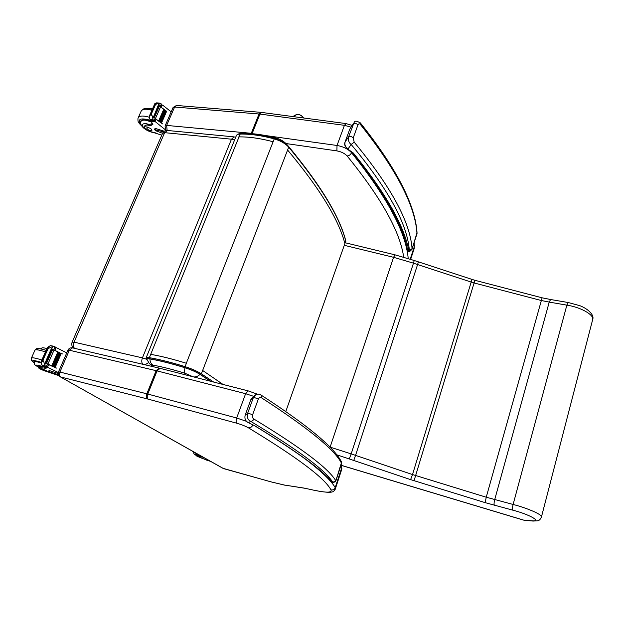 <?xml version="1.0" encoding="UTF-8"?>
<svg xmlns="http://www.w3.org/2000/svg" width="624" height="624" viewBox="0 0 624 624"><rect width="100%" height="100%" fill="white"/><g stroke="black" fill="none" stroke-linecap="round" stroke-linejoin="round"><path stroke-width="0.94" d="M285.808 411.505L345.805 240.942M210.249 381.17L200.047 374.384C196.209 371.966 191.186 369.759 184.985 367.754C171.569 363.597 159.869 360.656 149.885 358.925C147.56 358.558 146.624 358.792 147.077 359.619L149.417 363.714L152.435 365.57L152.989 365.149C162.123 366.779 172.801 369.486 185.016 373.285L193.042 376.763M184.985 367.754C184.423 370.547 184.431 372.388 185.016 373.285M275.987 137.998L274.825 138.575M73.679 348.122C71.838 346.484 71.315 344.503 72.111 342.194L74.053 342.155C73.117 344.627 73.242 346.671 74.428 348.301M167.458 130.471L164.642 132.662L162.521 133.435L72.166 342.061M162.638 133.154C163.628 131.282 165.196 130.385 167.333 130.463L234.164 136.89M234.562 140.041L231.473 139.191L234.039 136.882L235.677 137.303M142.662 364.244C141.578 362.583 141.492 360.461 142.42 357.88L146.266 359.135M145.072 364.806L148.489 362.653M151.858 366.389L152.318 365.968M271.541 482.024L222.932 468.312M315.05 490.472L304.333 488.124L284.396 485.043L271.432 481.97L223.571 468.608M304.691 488.241L284.396 485.043M293.592 116.641C296.969 113.498 300.316 113.942 303.623 117.967M352.256 152.623L347.56 148.91M417.011 232.697L411.988 249.35L412.066 248.726L409.321 250.138L411.988 249.35L409.235 251.932L408.938 251.16L407.706 250.825C403.393 225.904 384.992 193.268 352.513 152.919M360.259 122.819L360.485 123.092C356.873 120.791 354.752 120.58 354.128 122.483L348.605 136.796C348.036 140.26 348.886 142.818 351.164 144.464L354.19 142.171L353.246 137.834L357.981 124.8C358.753 123.552 359.611 123.497 360.539 124.644C396.63 169.915 415.444 206.287 416.988 233.758L412.066 248.726C410.21 222.089 390.913 186.576 354.19 142.171M409.305 250.497L408.938 251.16C404.266 225.872 385.749 193.183 353.395 153.083L347.451 148.832C344.939 146.562 344.12 144.347 345.017 142.194L345.01 142.264M411.895 249.592L417.074 233.329C415.522 205.28 396.653 168.535 360.485 123.092L360.539 124.644M409.321 250.138C407.285 223.704 387.894 188.487 351.164 144.464L348.098 148.863C345.431 147.186 344.432 144.893 345.103 141.968L345.017 142.186M353.246 137.834C351.445 136.391 349.9 136.048 348.605 136.796L345.103 141.968L349.807 129.098L353.527 123.38M340.798 460.746L341.578 463.437L335.845 480.94L332.787 482.297L335.665 481.346L332.959 482.875L331.718 481.97M260.653 394.805L261.097 395.086C258.983 393.861 257.182 393.76 255.7 394.789L253.344 397.667L247.595 413.408C246.886 417.417 247.892 420.053 250.606 421.294C252.026 421.411 253.102 420.646 253.843 419.008C252.611 418.298 252.19 416.926 252.564 414.89L258.297 399.126C259.249 397.472 260.333 397.036 261.526 397.816C308.084 427.947 334.745 449.756 341.515 463.258L335.767 480.73C328.567 468.39 301.259 447.814 253.843 419.008M332.842 482.453L332.615 482.672C322.764 470.418 296.845 451.464 254.849 425.802L248.18 422.588C245.427 421.044 244.413 418.579 245.154 415.202L245.154 415.225M335.806 481.049L341.601 462.134C334.487 447.611 307.655 425.256 261.097 395.086L261.526 397.816M332.787 482.297C325.4 470.122 298.007 449.787 250.606 421.294L248.485 422.682C245.45 421.13 244.351 418.61 245.193 415.116L245.154 415.202M252.564 414.89C250.403 413.821 248.742 413.322 247.595 413.408L245.193 415.116L250.871 399.594L254.561 395.678M144.487 126.617L144.94 125.572L145.704 125.128L145.244 126.173L144.355 126.914C144.916 129.152 147.35 130.829 151.648 131.945L161.772 135.166M163.511 131.882L154.276 129.472L156.086 130.853L162.568 133.294M171.187 111.868L162.77 105.214L161 105.261M156.975 103.841L154.846 103.685L155.626 104.302L159.619 103.124L160.836 103.553L161.476 104.185L160.36 106.735L166.6 111.329M161.343 103.982L160.189 106.61L163.847 109.216M158.683 120.869L159.292 121.243L158.683 120.869L163.769 109.216L165.001 110.081M159.845 121.727L160.43 122.101L159.845 121.727L164.923 110.081L166.124 110.947M160.563 106.876L155.407 118.638L162.583 123.911L156 119.293L155.048 121.469L166.218 130.494M159.292 121.243L164.377 109.582L159.292 121.204M160.43 122.101L165.508 110.448L160.43 122.062M166.608 111.314L166.039 110.939L160.969 122.585L161.507 122.998L166.608 111.314L161.538 122.912M155.626 104.302L151.258 114.231L151.967 115.222L149.838 115.05L149.518 115.69L149.573 118.404L151.297 121.072L154.011 121.22L155.173 118.568L153.941 121.079M155.407 118.638L155.033 118.373L153.871 121.025L153.364 120.604L151.967 115.222M154.846 103.685L156.398 102.89L159.939 103.108M149.838 115.05L151.258 114.231M154.307 129.386L155.267 128.388L164.284 131.235M153.871 116.696L159.011 104.988L158.512 104.621L152.802 118.669M154.378 117.53L159.51 105.838L159.011 105.472L153.878 117.172L154.378 117.53L153.878 117.172M159.51 105.838L154.315 117.398M160.969 122.585L161.546 122.951M161.476 104.185L160.259 106.657M153.364 116.329L153.644 116.743M145.244 126.173L150.704 125.533L152.88 124.535L150.992 120.97M152.545 123.224L151.398 123.95L150.704 125.533M155.048 121.469L154.393 120.354M155.041 118.872L156 119.293M160.001 103.108L156.998 102.898M140.696 122.522L140.634 121.415C141.671 119.2 145.127 119.161 151 121.298M145.704 125.128L151.398 123.95M147.763 127.499L146.585 127.936C148.075 130.151 149.861 130.931 151.96 130.268C151.585 128.965 150.181 128.037 147.763 127.499M38.314 367.52L38.86 366.288L39.491 366.233L38.953 367.466L38.267 367.637C39.429 368.815 42.299 370.126 46.878 371.569L58.89 375.656M58.399 374.72L48.532 371.615L58.851 375.601M66.752 352.864L56.651 347.802L54.623 348.075M53.867 349.814L61.144 353.504M49.6 347.981L47.432 347.474L48.126 348.504L53.344 346.289L54.343 346.437L54.959 346.757L53.594 349.869L58.141 352.03M58.484 352.193L59.537 352.708M59.826 352.849L60.887 353.371M54.038 350.08L47.923 364.034L56.48 368.074L48.625 364.627L47.494 367.208L58.289 372.528M58.531 352.24L57.837 351.936L51.8 365.758L52.502 366.07L58.531 352.24L52.494 366.046L51.8 365.758M59.888 352.911L59.21 352.607L53.188 366.421L53.843 366.733L59.888 352.911L53.859 366.701L53.188 366.421M61.207 353.566L60.544 353.262L54.538 367.068L55.177 367.372L61.207 353.566L55.193 367.341M48.126 348.504L42.939 360.29L43.657 361.499L41.488 360.968L41.176 361.569L41.379 364.205L43.547 366.452L46.293 367.099L47.674 363.948L46.184 367.013M47.923 364.034L47.479 363.823L46.098 366.974L45.482 366.662L43.657 361.499M47.432 347.474L50.396 345.61L53.836 346.258M41.488 360.968L42.939 360.29M48.539 371.584L48.968 370.617L49.53 370.64L58.172 373.464M62.611 353.964L61.581 353.722M56.48 368.074L55.341 367.793M47.603 364.104L53.165 366.748M45.887 362.747L51.987 348.847L51.394 348.559L45.287 362.458L45.887 362.747L44.671 365.009M46.613 363.254L52.705 349.378L52.112 349.089L46.02 362.973L46.613 363.254L46.02 362.973M52.705 349.378L46.519 363.176M54.538 367.068L55.201 367.364M54.959 346.757L53.68 349.908M45.287 362.458L45.677 362.716M38.953 367.466L46.114 368.3L43.469 366.428M47.135 348.059L46.73 348.434M47.494 367.208L46.784 365.984M47.549 364.221L48.625 364.627M34.453 362.06L34.226 361.647C34.351 360.929 36.605 361.234 40.997 362.552M39.491 366.233L44.023 366.756M41.8 368.667L40.747 368.628C42.822 369.993 44.811 370.734 46.722 370.867L41.8 368.667M203.291 457.259L198.627 456.409L198.994 455.426L197.324 455.208L196.95 456.191M208.72 460.309L206.193 459.997L210.623 461.386M206.201 459.982L206.723 459.186M206.24 459.88L196.934 456.245L198.627 456.409M200.803 455.855L198.994 455.426M202.238 458.383L198.814 456.94L202.238 458.383M532.67 521.024L524.199 520.268M336.609 454.763L349.276 458.952L351.172 453.89L329.745 447.01M349.276 458.952L353.746 460.481L355.547 455.387L351.172 453.89L413.478 263.164L417.589 264.553L355.547 455.387L412.526 474.552L410.6 479.614L485.16 502.648L512.733 510.151C512.281 509.239 512.405 507.343 513.107 504.465L486.244 497.227L412.526 474.552L471.19 282.064L474.092 282.961L414.047 480.753M512.733 510.151C529.191 514.324 542.443 521.828 531.882 520.806L533.029 521.056M568.261 302.531L566.865 305.144L513.107 504.465C527.069 508.014 541.733 514.387 541.499 516.734L541.39 517.148M485.16 502.648L486.244 497.227L542.108 297.812L474.911 280.293L474.092 282.961L541.117 300.472L549.229 302.102L550.586 299.512L568.214 302.523L579.782 305.659C587.504 308.552 594.399 314.691 592.753 319.27L592.527 320.159M418.369 261.893L417.589 264.553L471.19 282.064L471.799 279.334L414.219 260.489L413.478 263.164L393.58 257.306L330.057 447.33M147.202 360.087C145.829 358.753 146.624 358.309 149.588 358.753L149.362 357.669L150.696 354.37C160.836 356.086 172.715 359.042 186.334 363.254L184.883 367.63C191.272 369.689 196.443 371.966 200.398 374.455L201.349 373.815C197.192 371.186 191.747 368.792 185.016 366.616C171.382 362.396 159.502 359.416 149.362 357.669C147.17 357.318 146.063 357.451 146.047 358.075L147.233 360.173M200.398 374.455L210.639 381.272M213.619 382.036L201.349 373.815L287.594 150.025C319.73 188.417 338.848 219.695 344.955 243.851M149.588 358.753C159.627 360.493 171.389 363.449 184.883 367.63M150.696 354.37L240.31 133.715C250.403 133.513 261.807 135.104 274.521 138.489L274.24 138.871C280.519 140.728 285.34 143.489 288.701 147.155L288.608 146.578M146.18 357.755L236.184 136.048C236.473 134.807 237.713 134.152 239.905 134.066C250.013 133.864 261.464 135.463 274.24 138.871L273.117 141.749C260.325 138.333 248.867 136.718 238.758 136.898M223.025 384.446L202.636 370.469M274.591 138.598L274.521 138.497C280.628 140.283 285.347 143.005 288.686 146.663C320.728 185.234 339.791 216.723 345.86 241.137M287.594 150.025L288.701 147.155C320.736 185.687 339.784 217.09 345.829 241.371L345.86 241.168M200.047 374.384C198.05 376.249 195.952 377.107 193.744 376.943M149.885 358.925C150.056 361.858 151.086 363.932 152.989 365.149M154.198 366.943L152.435 365.57M241.535 133.7L242.884 133.403M287.703 145.61L286.72 144.245M186.334 363.254L273.117 141.749M74.053 342.155L164.642 132.662L231.473 139.191L142.42 357.88L74.053 342.155M408.213 258.508C405.896 232.261 387.005 196.989 351.538 152.701C350.61 154.705 349.136 155.797 347.1 155.953C381.202 197.863 400.062 231.59 403.689 257.15M351.749 152.123L351.538 152.701C348.098 149.003 343.262 146.593 337.022 145.47L336.89 150.891C341.266 151.687 344.666 153.379 347.1 155.953M346.024 123.575L344.44 125.323L337.022 145.47L252.08 133.684M286.049 143.551L336.89 150.891M261.69 112.421L259.927 114.075L252.182 133.419L251.176 133.614M260.879 112.336L259.038 113.974L251.285 133.31L166.647 125.416L167.131 130.447M234.593 136.96L235.771 137.069M176.576 105.472L174.611 107.024L166.647 125.416L165.056 126.001L165.649 129.683L166.826 130.447M165.149 125.791L173.004 107.656L174.611 107.024L259.927 114.075L344.44 125.323L351.016 127.148M414.024 243.173L414.297 246.691L410.202 259.139M414.359 245.263L414.211 248.5L413.392 251.012M335.26 489.232L333.809 491.096C332.959 491.837 331.211 493.6 315.276 490.519L304.333 488.124M303.615 457.774C320.58 470.527 331.102 480.48 335.197 487.617L341.64 467.992L341.913 468.85L335.501 488.381L335.197 487.617C334.363 489.52 332.943 490.261 330.938 489.84C332.303 492.71 326.929 492.89 314.808 490.378M252.993 424.874C251.862 427.042 250.318 428.017 248.368 427.799C297.242 457.423 324.769 478.109 330.938 489.84M246.425 421.309L236.675 418.002C235.88 420.506 235.919 422.245 236.8 423.22C241.441 424.546 245.294 426.075 248.368 427.799M58.5 371.904L67.899 350.228L69.342 350.22L156.125 370.664L146.851 393.806L59.896 372.044C59.093 374.314 59.358 375.96 60.692 376.982L147.475 398.954C146.258 397.925 146.055 396.209 146.851 393.806L147.779 394.048L157.053 370.89L245.622 393.705L236.675 418.002L147.779 394.048C146.968 396.443 147.085 398.135 148.13 399.126L236.8 423.22M147.475 398.954L148.13 399.126M67.938 350.126C68.913 348.325 70.434 347.56 72.485 347.849L69.342 350.22L59.896 372.044L58.469 371.99C57.837 373.862 58.313 375.398 59.881 376.607L223.525 468.585M284.731 485.16L271.432 481.97M72.751 347.911L159.097 368.082L156.125 370.664L157.053 370.89L160.072 368.324M159.346 368.144L248.157 390.881L245.622 393.705L253.718 396.341M340.681 466.237L341.64 467.992L341.102 464.903M341.039 465.091L341.796 466.651L341.57 469.895M257.377 394.181L248.344 390.928M416.809 234.655L417.043 233.789M345.088 141.991L349.807 129.098L353.356 123.786C354.658 123.006 356.195 123.341 357.981 124.8M245.177 415.124L250.825 399.688L253.344 397.667C254.498 397.543 256.152 398.026 258.297 399.126M162.263 104.996L161.32 107.149M152.833 119.551L149.947 119.309M155.204 104.27L150.836 114.2M155.267 128.388L154.9 129.238M159.619 103.124L158.886 104.793M153.364 120.604L150.509 120.362C139.971 117.421 136.906 119.051 141.313 125.252M155.477 121.898L151.133 121.532M138.341 117.491L140.985 111.548C141.968 108.966 145.61 108.537 151.913 110.269M141.773 126.001C137.998 122.273 139.542 123.466 138.528 122.148C138.021 121.789 137.842 120.51 137.982 118.318C138.996 115.713 142.763 115.346 149.292 117.234M154.471 132.522L150.524 131.703M146.554 129.847C141.211 125.97 140.86 123.856 145.501 123.497L149.542 124.496M155.93 132.92C151.421 132.584 147.358 130.978 143.738 128.099C141.235 125.908 140.275 123.794 140.86 121.742C141.203 120.502 142.615 119.956 145.111 120.128L151.421 121.852M56.051 347.662L54.928 350.22M44.78 365.797L41.839 365.079M47.697 348.403L42.502 360.188M49.53 370.64L49.093 371.639M52.767 346.554L51.815 348.722M53.344 346.289L50.396 345.61M45.482 366.662L42.572 365.953M44.725 367.162L44.218 368.316M47.993 367.591L43.571 366.499M34.32 362.692C30.685 360.009 32.916 359.861 41.02 362.255M38.165 349.963C36.793 348.2 39.452 348.317 46.137 350.321M31.457 358.012L34.866 350.329C35.17 349.237 38.696 349.76 45.443 351.897M34.312 362.747C31.91 361.468 30.911 359.993 31.309 358.332C31.59 357.295 35.108 357.848 41.87 360.009M38.462 367.185C34.999 365.219 35.123 364.627 38.852 365.414L43.142 366.74M38.454 367.208C33.977 364.229 34.507 365.212 34.468 362.006C34.476 361.475 35.74 361.514 38.275 362.115L40.997 362.879M206.505 459.997L206.794 459.225M192.434 451.152C192.473 451.682 194.236 452.689 197.714 454.163M197.114 455.762C194.189 454.272 194.548 453.983 198.19 454.88L200.054 455.442M531.882 520.806L523.458 520.057L341.398 465.348M353.746 460.481L410.6 479.614M494.325 505.222C493.88 504.317 494.013 502.437 494.723 499.59L549.229 302.102L566.865 305.144C580.289 307.133 593.642 314.496 592.753 319.27L541.499 516.734C539.503 521.781 537.475 520.681 533.083 521.063M345.056 245.505L393.58 257.306L395 254.842L414.219 260.489M550.641 299.52L542.123 297.812M395.054 254.849L345.946 242.939M236.434 135.416C237.432 134.238 238.727 133.669 240.31 133.715M151.203 365.102L153.301 366.733M295.838 155.251L287.43 145.096C284.458 141.617 280.597 139.238 275.863 137.959C263.734 134.722 252.712 133.208 242.791 133.403L240.653 133.708M165.984 130.049L166.374 130.478M410.67 259.295L414.211 248.5L414.164 242.744M173.105 107.437L176.498 105.464L260.801 112.328L345.953 123.568L352.186 125.393M223.688 468.655L223.252 468.491M60.411 376.904L222.846 468.257M303.724 117.983C300.456 113.864 296.891 113.389 293.03 116.571M407.776 251.23L409.235 251.932M254.241 425.513C296.626 451.495 322.452 470.301 331.711 481.939M332.194 482.633L332.888 482.875M254.062 425.428L248.36 422.666M251.394 398.525L250.856 399.602M161.156 104.902L162.115 104.972M149.69 115.307L154.861 103.576M140.907 120.799L140.634 121.415M141.32 110.76L143.816 108.81C144.713 108.919 143.637 107.531 152.357 109.262M152.521 108.888L149.846 108.662M141.523 120.245L141.125 121.15M54.935 347.373L56.3 347.685M41.34 361.21L47.479 347.279M53.797 349.963L55.146 346.889M35.006 350.002C37.424 348.449 35.178 347.326 46.145 350.298M46.94 348.488C41.332 347.326 42.541 347.779 40.505 348.808M34.796 361.273L34.577 361.772M191.747 450.77L193.846 452.369M197.106 455.777C194.275 454.67 193.222 453.406 193.931 451.994M523.458 520.104L341.429 465.41M474.911 280.293L471.799 279.334"/></g></svg>
